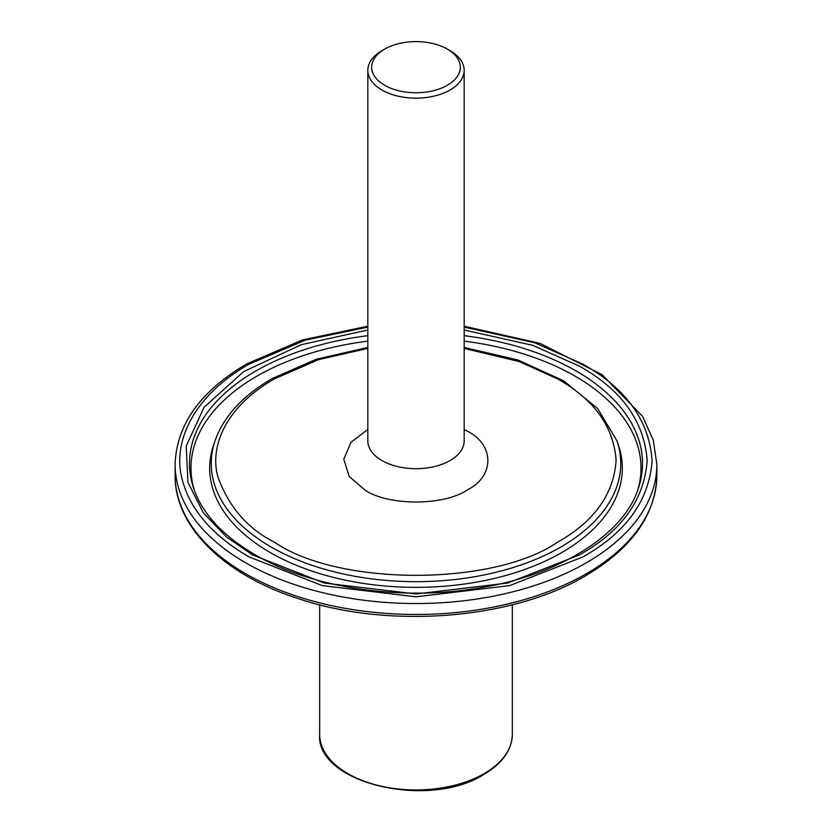 <?xml version="1.0" encoding="UTF-8"?>
<svg xmlns="http://www.w3.org/2000/svg" width="832" height="832" viewBox="0 0 832 832"><rect width="100%" height="100%" fill="white"/><g stroke="black" fill="none" stroke-linecap="round" stroke-linejoin="round"><path stroke-width="1.25" d="M367.827 348.41L318.5 359.653L274.508 378.851C226.086 406.307 209.217 446.326 217.911 476.882C228.904 507.062 247.77 528.85 274.508 542.235C338.718 586.342 493.282 586.342 557.492 542.235C594.194 521.55 613.735 494.322 616.106 460.543C613.735 426.764 594.194 399.526 557.492 378.851L519.189 361.556L464.173 348.41M447.335 49.098L450.07 50.669A48.173 27.81 180 0 1 464.173 70.335A48.173 27.81 180 0 1 450.06 90.002A48.173 27.81 180 0 1 397.561 96.034A48.173 27.81 180 0 1 367.827 70.335A48.173 27.81 180 0 1 381.93 50.669A48.173 27.81 180 0 1 381.94 50.669L384.665 49.098A44.325 25.584 180 0 1 447.335 49.098A44.325 25.584 180 0 1 447.335 85.28A44.325 25.584 180 0 1 384.665 85.28A44.325 25.584 180 0 1 384.665 49.098L381.93 50.669M194.366 490.412A225.004 129.906 180 0 1 194.178 489.819A225.004 129.906 180 0 1 256.901 376.158A225.004 129.906 180 0 1 367.827 341.13M464.173 341.13A225.004 129.906 180 0 1 637.822 489.819A225.004 129.906 180 0 1 637.634 490.412M367.827 327.122L305.219 340.194L249.08 364.166C191.807 396.75 172.12 443.716 182.312 479.814C191.578 515.663 221.26 540.883 249.08 556.91L322.244 585.614L416 596.825L509.756 585.614L582.92 556.91C626.215 532.511 649.262 500.386 652.059 460.543C649.262 420.69 626.215 388.565 582.92 364.166L534.695 342.732L464.173 327.122M464.173 429.437L467.095 431.038C494.78 444.714 494.718 476.434 467.095 490.038C443.914 505.97 388.097 505.97 364.905 490.038L349.201 476.455L343.772 459.254L350.99 442.322L367.827 429.437M367.827 330.013L301.33 344.656L243.651 371.613L203.986 407.368L186.202 446.098L187.949 482.352L203.403 512.938L226.47 536.952L252.543 554.913L324.189 583.024L416 593.996L507.811 583.024L579.457 554.913C621.733 531.149 644.301 499.689 647.161 460.543C644.301 421.387 621.733 389.938 579.457 366.174L532.667 345.322L464.173 330.013M214.937 441.095A204.755 118.217 -0 0 0 320.029 567.882A204.755 118.217 -0 0 0 560.789 547.05A204.755 118.217 -0 0 0 617.063 441.095L618.602 445.702A206.326 119.122 -0 0 1 561.891 552.469A206.326 119.122 -0 0 1 319.29 573.456A206.326 119.122 -0 0 1 213.398 445.702L214.937 441.095C223.486 416.634 242.538 395.803 272.095 378.612L316.347 359.216L367.827 347.474M367.827 70.335L367.827 440.877A48.173 27.81 0 0 0 381.94 460.543A48.173 27.81 -0 0 0 450.06 460.543A48.173 27.81 -0 0 0 464.173 440.877L464.173 70.335M464.173 335.67A226.502 130.77 180 0 1 576.16 370.989A226.502 130.77 180 0 1 638.404 488.228C623.948 534.997 557.482 576.67 474.521 588.713C397.613 600.943 310.461 587.34 254.956 554.674C222.695 535.694 202.249 513.542 193.596 488.228A226.502 130.77 180 0 1 255.84 370.989A226.502 130.77 180 0 1 367.827 335.67M367.827 326.206L302.557 339.903L246.678 363.927C200.221 391.352 176.363 424.871 175.126 464.474A240.874 139.069 -0 0 0 323.825 592.956A240.874 139.069 -0 0 0 586.321 562.806A240.874 139.069 -0 0 0 656.874 464.474L656.874 475.405C655.637 515.008 631.779 548.527 585.322 575.952C512.699 619.154 390.905 629.086 300.706 599.394C225.098 575.89 174.47 527.124 175.126 475.405A240.874 139.069 -0 0 0 323.825 603.886A240.874 139.069 -0 0 0 586.321 573.747A240.874 139.069 -0 0 0 656.874 475.405M319.654 734.313A96.346 55.63 -0 0 0 379.132 785.71A96.346 55.63 -0 0 0 484.13 773.646A96.346 55.63 -0 0 0 512.346 734.313C511.878 750.121 502.341 763.526 483.735 774.53C428.522 809.796 315.609 783.141 319.654 734.313L319.654 604.802M175.126 464.474L175.126 475.405M464.173 347.474L517.982 359.986L563.67 380.838L597.626 408.522L617.063 441.095M464.173 326.206L540.228 343.47L602.066 374.65L642.626 416.458L653.266 440.034L656.874 464.474M512.346 604.802L512.346 734.313"/></g></svg>
